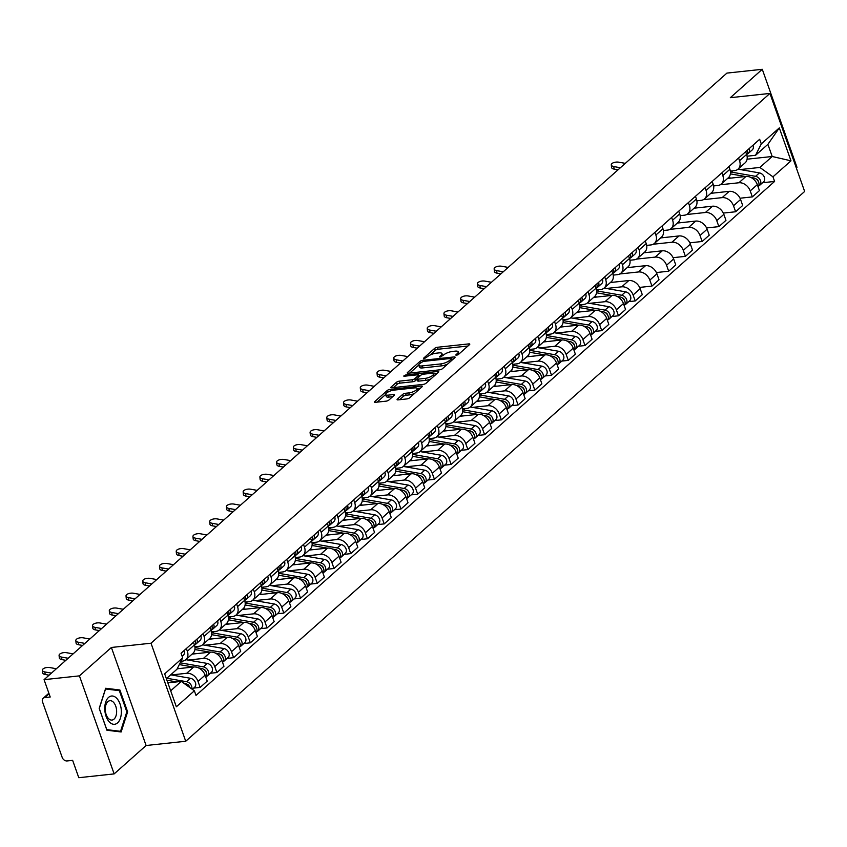 <?xml version="1.0" encoding="UTF-8"?>
<svg xmlns="http://www.w3.org/2000/svg" width="847" height="847" viewBox="0 0 847 847"><rect width="100%" height="100%" fill="white"/><g stroke="black" fill="none" stroke-linecap="round" stroke-linejoin="round"><path stroke-width="1.27" d="M456.364 355.359L458.322 354.575L469.503 344.634A2.149 0.667 -19.5 0 0 469.789 344.104A2.149 0.667 -19.5 0 0 468.815 343.893L437.423 347.27A2.149 0.667 -19.5 0 0 434.627 348.392L423.447 358.323L423.923 358.853L427.333 356.778A6.871 2.139 -19.5 0 1 436.279 353.188L438.894 352.903A6.871 2.139 -19.5 0 1 442.007 353.601A6.871 2.139 -19.5 0 1 441.107 355.295L439.657 356.576L440.144 357.106L443.553 355.031A6.871 2.139 -19.5 0 1 452.499 351.441L455.114 351.156A6.871 2.139 -19.5 0 1 458.227 351.854A6.871 2.139 -19.5 0 1 457.327 353.548L455.877 354.84L456.364 355.359M397.359 399.128A2.149 0.667 -19.5 0 0 397.074 399.657A2.149 0.667 -19.5 0 0 398.048 399.879L406.856 398.926A2.149 0.667 -19.5 0 0 409.652 397.804L422.071 386.772A2.149 0.667 -19.5 0 0 422.357 386.243A2.149 0.667 -19.5 0 0 421.383 386.02L389.991 389.398A2.149 0.667 -19.5 0 0 387.195 390.52L374.776 401.563A2.149 0.667 -19.5 0 0 374.49 402.092A2.149 0.667 -19.5 0 0 375.465 402.304L386.105 401.16A2.149 0.667 -19.5 0 0 388.9 400.038L394.215 395.316A2.149 0.667 -19.5 0 0 394.501 394.787A2.149 0.667 -19.5 0 0 393.527 394.564L388.254 395.136A5.749 1.789 -19.5 0 1 385.65 394.554A5.749 1.789 -19.5 0 1 388.127 391.97A5.749 1.789 -19.5 0 1 393.887 390.128L414.543 387.905A5.749 1.789 -19.5 0 1 417.148 388.498A5.749 1.789 -19.5 0 1 414.67 391.07A5.749 1.789 -19.5 0 1 408.91 392.913L405.469 393.283A2.149 0.667 -19.5 0 0 402.674 394.406L397.359 399.128L397.624 399.89M151.01 643.212L111.391 647.468L79.427 675.864L44.065 679.665L726.927 73.096L762.279 69.295L730.315 97.691L769.934 93.424L151.01 643.212L185.726 741.252L804.65 191.464L769.934 93.424M439.604 369.843A2.149 0.667 -19.5 0 0 442.399 368.72L454.818 357.688A2.149 0.667 -19.5 0 0 455.104 357.159A2.149 0.667 -19.5 0 0 454.13 356.936L422.738 360.314A2.149 0.667 -19.5 0 0 419.943 361.436L407.513 372.468A2.149 0.667 -19.5 0 0 407.238 372.998A2.149 0.667 -19.5 0 0 408.212 373.22L439.604 369.843M438.45 372.225L426.02 383.268A2.149 0.667 -19.5 0 1 423.225 384.39L391.833 387.767A2.149 0.667 -19.5 0 1 390.869 387.545A2.149 0.667 -19.5 0 1 391.145 387.015L396.46 382.293A2.149 0.667 -19.5 0 1 399.255 381.171L411.991 379.795A2.149 0.667 -19.5 0 0 414.786 378.673L418.312 375.539A2.149 0.667 -19.5 0 0 418.598 375.009A2.149 0.667 -19.5 0 0 417.624 374.798L404.368 376.216L403.691 376.068L405.84 374.914L437.761 371.484A2.149 0.667 -19.5 0 1 438.725 371.695A2.149 0.667 -19.5 0 1 438.45 372.225M79.427 675.864L114.144 773.904L78.782 777.705L72.641 760.352L67.135 760.945A4.373 3.303 -131.6 0 1 62.191 757.409L42.541 701.919A4.373 3.303 -131.6 0 1 43.186 698.256L48.872 693.217M796.318 167.939L796.995 167.335L762.279 69.295M114.144 773.904L146.108 745.508L185.726 741.252M44.065 679.665L50.217 697.017L44.711 697.61A4.373 3.303 -131.6 0 0 43.186 698.256M738.573 158.008L739.537 160.718A10.069 7.602 48.4 0 1 738.055 169.125L745.127 162.836A10.069 7.602 -131.6 0 0 746.62 154.429L745.656 151.719M720.162 184.784L738.859 182.772A10.069 7.602 48.4 0 1 750.23 190.914L757.313 184.625A10.069 7.602 -131.6 0 0 745.942 176.483L727.531 178.463M757.313 184.625L759.431 190.607L752.348 196.896L740.045 198.219M738.055 169.125A10.069 7.602 48.4 0 1 734.561 170.618L730.347 171.073M750.23 190.914L752.348 196.896M721.845 172.873L722.809 175.583A10.069 7.602 48.4 0 1 721.316 183.99L728.399 177.701A10.069 7.602 -131.6 0 0 729.881 169.294L728.928 166.584M723.306 213.084L735.62 211.761L742.692 205.472L740.574 199.49A10.069 7.602 -131.6 0 0 729.214 191.348L710.802 193.328M721.316 183.99A10.069 7.602 48.4 0 1 717.822 185.482L713.619 185.938M703.433 199.648L722.131 197.637A10.069 7.602 48.4 0 1 733.502 205.779L735.62 211.761M705.106 187.738L706.07 190.448A10.069 7.602 48.4 0 1 704.588 198.854L711.66 192.565A10.069 7.602 -131.6 0 0 713.153 184.159L712.189 181.449M706.578 227.949L718.881 226.625L725.964 220.336L723.846 214.355A10.069 7.602 -131.6 0 0 712.475 206.213L694.064 208.193M704.588 198.854A10.069 7.602 48.4 0 1 701.094 200.347L696.88 200.803M686.695 214.513L705.392 212.502A10.069 7.602 48.4 0 1 716.763 220.644L718.881 226.625M688.378 202.602L689.342 205.313A10.069 7.602 48.4 0 1 687.849 213.719L694.932 207.43A10.069 7.602 -131.6 0 0 696.414 199.024L695.461 196.313M689.839 242.814L702.152 241.49L709.225 235.201L707.107 229.219A10.069 7.602 -131.6 0 0 695.747 221.078L677.335 223.057M687.849 213.719A10.069 7.602 48.4 0 1 684.355 215.212L680.152 215.667M669.966 229.378L688.664 227.367A10.069 7.602 48.4 0 1 700.035 235.508L702.152 241.49M671.639 217.467L672.603 220.178A10.069 7.602 48.4 0 1 671.12 228.584L678.193 222.295A10.069 7.602 -131.6 0 0 679.686 213.889L678.722 211.178M673.111 257.679L685.414 256.355L692.497 250.066L690.379 244.084A10.069 7.602 -131.6 0 0 679.008 235.942L660.596 237.922M671.12 228.584A10.069 7.602 48.4 0 1 667.627 230.077L663.413 230.522M653.228 244.243L671.925 242.231A10.069 7.602 48.4 0 1 683.296 250.373L685.414 256.355M654.911 232.332L655.874 235.043A10.069 7.602 48.4 0 1 654.382 243.449L661.465 237.16A10.069 7.602 -131.6 0 0 662.947 228.754L661.994 226.043M656.372 272.543L668.685 271.22L675.758 264.931L673.64 258.949A10.069 7.602 -131.6 0 0 662.28 250.807L643.868 252.787M654.382 243.449A10.069 7.602 48.4 0 1 650.888 244.942L646.684 245.386M636.499 259.108L655.197 257.096A10.069 7.602 48.4 0 1 666.568 265.238L668.685 271.22M638.172 247.197L639.136 249.907A10.069 7.602 48.4 0 1 637.653 258.303L644.726 252.025A10.069 7.602 -131.6 0 0 646.219 243.618L645.255 240.908M639.644 287.408L651.946 286.085L659.03 279.796L656.912 273.814A10.069 7.602 -131.6 0 0 645.541 265.672L627.129 267.652M637.653 258.303A10.069 7.602 48.4 0 1 634.159 259.807L629.946 260.251M619.76 273.973L638.458 271.961A10.069 7.602 48.4 0 1 649.829 280.103L651.946 286.085M621.444 262.062L622.407 264.772A10.069 7.602 48.4 0 1 620.915 273.168L627.998 266.879A10.069 7.602 -131.6 0 0 629.48 258.483L628.527 255.773M628.718 301.638L635.218 300.939L642.291 294.661L640.173 288.679A10.069 7.602 -131.6 0 0 628.813 280.537L610.401 282.517M620.915 273.168A10.069 7.602 48.4 0 1 617.421 274.661L613.217 275.116M606.399 288.467L621.73 286.826A10.069 7.602 48.4 0 1 633.101 294.968L635.218 300.939M604.705 276.927L605.669 279.626A10.069 7.602 48.4 0 1 604.186 288.033L611.259 281.744A10.069 7.602 -131.6 0 0 612.752 273.348L611.788 270.638M611.989 316.503L618.479 315.804L625.562 309.515L623.445 303.544A10.069 7.602 -131.6 0 0 612.074 295.402L593.662 297.382M604.186 288.033A10.069 7.602 48.4 0 1 600.692 289.526L596.479 289.981M589.671 303.332L604.991 301.691A10.069 7.602 48.4 0 1 616.362 309.833L618.479 315.804M587.977 291.781L588.94 294.491A10.069 7.602 48.4 0 1 587.447 302.898L594.53 296.609A10.069 7.602 -131.6 0 0 596.013 288.202L595.06 285.503M595.25 331.368L601.751 330.669L608.824 324.38L606.706 318.408A10.069 7.602 -131.6 0 0 595.346 310.267L576.934 312.247M587.447 302.898A10.069 7.602 48.4 0 1 583.954 304.391L579.75 304.846M572.932 318.197L588.263 316.556A10.069 7.602 48.4 0 1 599.634 324.687L601.751 330.669M571.238 306.646L572.201 309.356A10.069 7.602 48.4 0 1 570.719 317.763L577.792 311.474A10.069 7.602 -131.6 0 0 579.284 303.067L578.321 300.357M578.522 346.232L585.012 345.534L592.095 339.245L589.978 333.263A10.069 7.602 -131.6 0 0 578.607 325.132L560.195 327.111M570.719 317.763A10.069 7.602 48.4 0 1 567.225 319.255L563.011 319.711M556.204 333.062L571.534 331.421A10.069 7.602 48.4 0 1 582.895 339.552L585.012 345.534M554.51 321.511L555.473 324.221A10.069 7.602 48.4 0 1 553.98 332.627L561.063 326.339A10.069 7.602 -131.6 0 0 562.546 317.932L561.593 315.222M561.783 361.097L568.284 360.399L575.357 354.11L573.239 348.128A10.069 7.602 -131.6 0 0 561.879 339.986L543.467 341.966M553.98 332.627A10.069 7.602 48.4 0 1 550.486 334.12L546.283 334.576M539.465 347.926L554.796 346.275A10.069 7.602 48.4 0 1 566.167 354.417L568.284 360.399M537.771 336.375L538.734 339.086A10.069 7.602 48.4 0 1 537.252 347.492L544.325 341.203A10.069 7.602 -131.6 0 0 545.817 332.797L544.854 330.086M545.055 375.962L551.545 375.263L558.628 368.974L556.511 362.992A10.069 7.602 -131.6 0 0 545.14 354.851L526.728 356.831M537.252 347.492A10.069 7.602 48.4 0 1 533.758 348.985L529.544 349.44M522.737 362.791L538.067 361.14A10.069 7.602 48.4 0 1 549.428 369.281L551.545 375.263M521.043 351.24L522.006 353.951A10.069 7.602 48.4 0 1 520.513 362.357L527.596 356.068A10.069 7.602 -131.6 0 0 529.079 347.662L528.126 344.951M528.316 390.827L534.817 390.128L541.889 383.839L539.772 377.857A10.069 7.602 -131.6 0 0 528.412 369.716L510 371.695M520.513 362.357A10.069 7.602 48.4 0 1 517.019 363.85L512.816 364.305M505.998 377.656L521.328 376.004A10.069 7.602 48.4 0 1 532.699 384.146L534.817 390.128M504.314 366.105L505.267 368.816A10.069 7.602 48.4 0 1 503.785 377.222L510.857 370.933A10.069 7.602 -131.6 0 0 512.35 362.527L511.387 359.816M511.588 405.692L518.078 404.993L525.161 398.704L523.044 392.722A10.069 7.602 -131.6 0 0 511.673 384.58L493.261 386.56M503.785 377.222A10.069 7.602 48.4 0 1 500.291 378.715L496.077 379.17M489.27 392.521L504.6 390.869A10.069 7.602 48.4 0 1 515.961 399.011L518.078 404.993M487.576 380.97L488.539 383.68A10.069 7.602 48.4 0 1 487.046 392.087L494.129 385.798A10.069 7.602 -131.6 0 0 495.611 377.391L494.659 374.681M494.849 420.557L501.35 419.858L508.422 413.569L506.305 407.587A10.069 7.602 -131.6 0 0 494.944 399.445L476.533 401.425M479.455 394.935A13.129 9.91 48.4 0 1 480.228 395.041L504.568 399.297A5.474 4.129 48.4 0 1 509.291 403.13A5.474 4.129 48.4 0 1 508.708 408.243L512.573 404.813A5.474 4.129 48.4 0 0 513.155 399.699A5.474 4.129 48.4 0 0 508.433 395.867L487.004 392.129A10.069 7.602 48.4 0 1 483.552 393.58L479.349 394.035M472.531 407.386L487.861 405.734A10.069 7.602 48.4 0 1 499.232 413.876L501.35 419.858M470.847 395.835L471.8 398.545A10.069 7.602 48.4 0 1 470.318 406.952L477.39 400.663A10.069 7.602 -131.6 0 0 478.883 392.256L477.92 389.546M478.121 435.422L484.611 434.723L491.694 428.434L489.577 422.452A10.069 7.602 -131.6 0 0 478.206 414.31L459.794 416.29M470.318 406.952A10.069 7.602 48.4 0 1 466.824 408.445L462.61 408.9M455.802 422.251L471.133 420.599A10.069 7.602 48.4 0 1 482.494 428.741L484.611 434.723M454.108 410.7L455.072 413.41A10.069 7.602 48.4 0 1 453.579 421.817L460.662 415.528A10.069 7.602 -131.6 0 0 462.144 407.121L461.192 404.411M461.382 450.286L467.883 449.588L474.955 443.299L472.838 437.317A10.069 7.602 -131.6 0 0 461.477 429.175L443.066 431.155M453.579 421.817A10.069 7.602 48.4 0 1 450.085 423.309L445.882 423.765M439.064 437.116L454.394 435.464A10.069 7.602 48.4 0 1 465.765 443.606L467.883 449.588M437.38 425.565L438.333 428.275A10.069 7.602 48.4 0 1 436.851 436.681L443.923 430.392A10.069 7.602 -131.6 0 0 445.416 421.986L444.453 419.276M444.654 465.151L451.144 464.452L458.227 458.163L456.11 452.182A10.069 7.602 -131.6 0 0 444.739 444.04L426.327 446.02M436.851 436.681A10.069 7.602 48.4 0 1 433.357 438.174L429.143 438.619M422.335 451.98L437.666 450.329A10.069 7.602 48.4 0 1 449.026 458.471L451.144 464.452M420.641 440.429L421.605 443.14A10.069 7.602 48.4 0 1 420.112 451.546L427.195 445.257A10.069 7.602 -131.6 0 0 428.677 436.851L427.724 434.14M427.915 480.016L434.416 479.317L441.488 473.028L439.371 467.046A10.069 7.602 -131.6 0 0 428.01 458.905L409.599 460.884M420.112 451.546A10.069 7.602 48.4 0 1 416.618 453.039L412.415 453.484M405.597 466.845L420.927 465.194A10.069 7.602 48.4 0 1 432.298 473.335L434.416 479.317M403.913 455.294L404.866 458.005A10.069 7.602 48.4 0 1 403.384 466.411L410.456 460.122A10.069 7.602 -131.6 0 0 411.949 451.716L410.986 449.005M411.187 494.881L417.677 494.182L424.76 487.893L422.642 481.911A10.069 7.602 -131.6 0 0 411.271 473.769L392.86 475.749M403.384 466.411A10.069 7.602 48.4 0 1 399.89 467.904L395.676 468.349M388.868 481.71L404.199 480.058A10.069 7.602 48.4 0 1 415.559 488.2L417.677 494.182M387.174 470.159L388.138 472.87A10.069 7.602 48.4 0 1 386.645 481.265L393.728 474.976A10.069 7.602 -131.6 0 0 395.21 466.581L394.257 463.87M394.448 509.746L400.949 509.047L408.021 502.758L405.904 496.776A10.069 7.602 -131.6 0 0 394.543 488.634L376.132 490.614M386.645 481.265A10.069 7.602 48.4 0 1 383.151 482.769L378.948 483.214M372.129 496.564L387.46 494.923A10.069 7.602 48.4 0 1 398.831 503.065L400.949 509.047M370.446 485.024L371.399 487.734A10.069 7.602 48.4 0 1 369.917 496.13L376.989 489.841A10.069 7.602 -131.6 0 0 378.482 481.445L377.518 478.735M377.72 524.6L384.21 523.901L391.293 517.623L389.175 511.641A10.069 7.602 -131.6 0 0 377.804 503.499L359.393 505.479M369.917 496.13A10.069 7.602 48.4 0 1 366.423 497.623L362.209 498.078M355.401 511.429L370.732 509.788A10.069 7.602 48.4 0 1 382.092 517.93L384.21 523.901M353.707 499.889L354.671 502.589A10.069 7.602 48.4 0 1 353.178 510.995L360.261 504.706A10.069 7.602 -131.6 0 0 361.743 496.3L360.79 493.6M360.981 539.465L367.482 538.766L374.554 532.477L372.436 526.506A10.069 7.602 -131.6 0 0 361.076 518.364L342.664 520.344M353.178 510.995A10.069 7.602 48.4 0 1 349.684 512.488L345.481 512.943M338.662 526.294L353.993 524.653A10.069 7.602 48.4 0 1 365.364 532.795L367.482 538.766M336.979 514.743L337.932 517.453A10.069 7.602 48.4 0 1 336.45 525.86L343.522 519.571A10.069 7.602 -131.6 0 0 345.015 511.165L344.051 508.465M344.253 554.33L350.743 553.631L357.826 547.342L355.708 541.371A10.069 7.602 -131.6 0 0 344.337 533.229L325.926 535.209M336.45 525.86A10.069 7.602 48.4 0 1 332.956 527.353L328.742 527.808M321.934 541.159L337.265 539.518A10.069 7.602 48.4 0 1 348.625 547.649L350.743 553.631M320.24 529.608L321.204 532.318A10.069 7.602 48.4 0 1 319.711 540.725L326.794 534.436A10.069 7.602 -131.6 0 0 328.276 526.029L327.323 523.319M327.514 569.195L334.014 568.496L341.087 562.207L338.969 556.225A10.069 7.602 -131.6 0 0 327.609 548.094L309.197 550.074M319.711 540.725A10.069 7.602 48.4 0 1 316.217 542.218L312.014 542.673M305.195 556.024L320.526 554.372A10.069 7.602 48.4 0 1 331.897 562.514L334.014 568.496M303.512 544.473L304.465 547.183A10.069 7.602 48.4 0 1 302.982 555.59L310.055 549.301A10.069 7.602 -131.6 0 0 311.548 540.894L310.584 538.184M310.785 584.059L317.276 583.361L324.359 577.072L322.241 571.09A10.069 7.602 -131.6 0 0 310.87 562.948L292.459 564.928M302.982 555.59A10.069 7.602 48.4 0 1 299.489 557.082L295.275 557.538M288.467 570.889L303.798 569.237A10.069 7.602 48.4 0 1 315.158 577.379L317.276 583.361M286.773 559.338L287.736 562.048A10.069 7.602 48.4 0 1 286.244 570.454L293.327 564.166A10.069 7.602 -131.6 0 0 294.809 555.759L293.856 553.049M294.047 598.924L300.547 598.226L307.62 591.937L305.502 585.955A10.069 7.602 -131.6 0 0 294.142 577.813L275.73 579.793M286.244 570.454A10.069 7.602 48.4 0 1 282.75 571.947L278.547 572.403M271.728 585.753L287.059 584.102A10.069 7.602 48.4 0 1 298.43 592.244L300.547 598.226M270.045 574.202L270.998 576.913A10.069 7.602 48.4 0 1 269.515 585.319L276.588 579.03A10.069 7.602 -131.6 0 0 278.081 570.624L277.117 567.913M277.318 613.789L283.809 613.09L290.892 606.801L288.774 600.819A10.069 7.602 -131.6 0 0 277.403 592.678L258.991 594.658M269.515 585.319A10.069 7.602 48.4 0 1 266.022 586.812L261.808 587.267M255 600.618L270.331 598.967A10.069 7.602 48.4 0 1 281.691 607.108L283.809 613.09M253.306 589.067L254.269 591.778A10.069 7.602 48.4 0 1 252.777 600.184L259.86 593.895A10.069 7.602 -131.6 0 0 261.342 585.489L260.389 582.778M260.58 628.654L267.08 627.955L274.153 621.666L272.035 615.684A10.069 7.602 -131.6 0 0 260.675 607.543L242.263 609.522M252.777 600.184A10.069 7.602 48.4 0 1 249.293 601.677L245.079 602.132M238.261 615.483L253.592 613.831A10.069 7.602 48.4 0 1 264.963 621.973L267.08 627.955M236.578 603.932L237.531 606.643A10.069 7.602 48.4 0 1 236.048 615.049L243.121 608.76A10.069 7.602 -131.6 0 0 244.614 600.354L243.65 597.643M243.851 643.519L250.341 642.82L257.424 636.531L255.307 630.549A10.069 7.602 -131.6 0 0 243.936 622.407L225.524 624.387M236.048 615.049A10.069 7.602 48.4 0 1 232.554 616.542L228.341 616.997M221.533 630.348L236.864 628.696A10.069 7.602 48.4 0 1 248.224 636.838L250.341 642.82M219.839 618.797L220.802 621.507A10.069 7.602 48.4 0 1 219.309 629.914L226.393 623.625A10.069 7.602 -131.6 0 0 227.875 615.218L226.922 612.508M227.112 658.384L233.613 657.685L240.686 651.396L238.568 645.414A10.069 7.602 -131.6 0 0 227.208 637.272L208.796 639.252M219.309 629.914A10.069 7.602 48.4 0 1 215.826 631.407L211.612 631.862M204.794 645.213L220.125 643.561A10.069 7.602 48.4 0 1 231.496 651.703L233.613 657.685M203.111 633.662L204.063 636.372A10.069 7.602 48.4 0 1 202.581 644.779L209.654 638.49A10.069 7.602 -131.6 0 0 211.147 630.083L210.183 627.373M210.384 673.249L216.874 672.55L223.957 666.261L221.84 660.279A10.069 7.602 -131.6 0 0 210.469 652.137L192.057 654.117M202.581 644.779A10.069 7.602 48.4 0 1 199.087 646.272L194.874 646.727M188.066 660.078L203.396 658.426A10.069 7.602 48.4 0 1 214.757 666.568L216.874 672.55M186.372 648.527L187.335 651.237A10.069 7.602 48.4 0 1 185.842 659.644L192.925 653.355A10.069 7.602 -131.6 0 0 194.408 644.948L193.455 642.238M193.645 688.113L200.146 687.415L207.219 681.126L205.101 675.144A10.069 7.602 -131.6 0 0 193.741 667.002L177.203 668.781M185.842 659.644A10.069 7.602 48.4 0 1 182.359 661.136L180.972 661.285M171.327 674.943L186.658 673.291A10.069 7.602 48.4 0 1 198.029 681.433L200.146 687.415M740.267 169.559L759.865 167.452L772.199 156.494L767.89 144.339L755.556 155.297L747.086 156.208M747.096 159.194L772.199 156.494L790.982 160.824L772.962 176.832L759.865 167.452M755.556 155.297L761.294 143.895L779.314 127.886L790.982 160.824M170.681 690.813L181.269 681.412L194.365 690.792L195.996 695.398L774.592 181.438L772.962 176.832M194.365 690.792L176.345 706.79L164.678 673.852L182.698 657.844L176.959 669.246L166.383 678.648M761.294 143.895L759.664 139.279L181.067 653.238L182.698 657.844M111.391 647.468L146.108 745.508M106.923 730.23L121.142 731.967L127.632 711.84L119.893 689.998L105.674 688.262L99.194 708.388L106.923 730.23M181.269 681.412L167.865 682.851M762.586 182.73L774.592 181.438M779.314 127.886L767.89 144.339M116.695 690.337L119.893 689.998M126.796 711.935L127.632 711.84M458.958 354.004A6.871 2.139 -19.5 0 0 458.926 353.813L458.227 351.854M442.737 355.751A6.871 2.139 -19.5 0 0 442.706 355.56L442.007 353.601M467.957 346.021L438.121 349.229A2.149 0.667 -19.5 0 0 435.326 350.351L429.99 355.084M418.757 365.057L409.768 373.051M453.261 359.064L451.642 359.244M451.218 358.98L450.742 358.45L423.182 361.415L419.699 363.554A6.871 2.139 -19.5 0 0 418.799 365.248A6.871 2.139 -19.5 0 0 421.912 365.946L440.747 363.924A6.871 2.139 -19.5 0 0 449.693 360.335L451.218 358.98L451.737 360.43M418.799 365.248L419.498 367.217A6.871 2.139 -19.5 0 0 422.6 367.916L421.912 365.946M447.735 363.977A6.871 2.139 -19.5 0 1 441.435 365.883L422.6 367.916M393.389 387.598L397.158 384.252L396.46 382.293M417.052 379.244L415.485 380.642A2.149 0.667 -19.5 0 1 412.68 381.764L399.953 383.13A2.149 0.667 -19.5 0 0 397.158 384.252M418.789 375.56L420.673 375.348M433.442 373.982L436.893 373.612M425.205 378.376A5.749 1.789 -19.5 0 0 430.954 376.534A5.749 1.789 -19.5 0 0 433.431 373.961A5.749 1.789 -19.5 0 0 430.837 373.379L423.553 374.162A2.149 0.667 -19.5 0 0 420.758 375.285L417.232 378.418A2.149 0.667 -19.5 0 0 416.946 378.948A2.149 0.667 -19.5 0 0 417.92 379.16L425.205 378.376L425.893 380.335A5.749 1.789 -19.5 0 0 431.049 378.8M434.151 376.036A5.749 1.789 -19.5 0 0 434.13 375.92L433.431 373.961M416.946 378.948L417.645 380.906A2.149 0.667 -19.5 0 0 418.609 381.118L417.92 379.16M425.893 380.335L418.609 381.118M414.596 393.41A5.749 1.789 -19.5 0 1 409.609 394.871L406.168 395.242A2.149 0.667 -19.5 0 0 403.373 396.364L399.604 399.71M417.857 390.52A5.749 1.789 -19.5 0 0 417.846 390.456L417.148 388.498L420.525 388.148M385.65 394.554L386.348 396.512A5.749 1.789 -19.5 0 0 388.942 397.095L388.254 395.136M392.659 396.692L388.942 397.095M385.629 394.49L377.021 402.134M730.389 173.879L745.561 176.525M750.918 177.468L753.745 177.955A5.474 4.129 48.4 0 1 758.404 181.65A5.474 4.129 48.4 0 1 758.054 186.742M728.462 177.648L731.025 178.092M756.011 178.897A2.626 1.98 48.4 0 1 758.351 181.533M730.463 171.973A13.129 9.91 48.4 0 1 731.236 172.079L755.566 176.335A5.474 4.129 48.4 0 1 760.288 180.167A5.474 4.129 48.4 0 1 759.706 185.281A5.474 4.129 48.4 0 1 758.637 185.917M738.002 169.167L759.431 172.904A5.474 4.129 48.4 0 1 764.153 176.737A5.474 4.129 48.4 0 1 763.571 181.851L759.706 185.281M625.308 163.365L618.765 162.19A5.029 2.287 -5.7 0 0 613.673 162.635A5.029 2.287 -5.7 0 0 611.29 164.879A5.029 2.287 -5.7 0 0 613.831 166.573L614.086 169.093A5.029 2.287 174.3 0 1 611.545 167.41L611.29 164.879M747.308 153.974L747.605 153.836A5.474 4.129 -131.6 0 0 748.388 153.328A5.474 4.129 -131.6 0 0 749.15 148.617M748.388 153.328L752.252 149.898A5.474 4.129 -131.6 0 0 753.015 145.186M746.736 154.779A5.474 4.129 -131.6 0 0 747.329 150.237M620.375 167.748L613.831 166.573M618.045 169.802L614.086 169.093M116.833 698.415A14.23 8.216 83.9 0 0 105.663 702.216A14.23 8.216 83.9 0 0 109.274 721.888A14.23 8.216 83.9 0 0 120.443 718.097A14.23 8.216 83.9 0 0 116.833 698.415M113.54 702.343A9.741 5.622 83.9 0 0 109.909 700.702A9.741 5.622 83.9 0 0 105.324 707.827A9.741 5.622 83.9 0 0 108.363 718.415A9.741 5.622 83.9 0 0 111.995 720.066A9.741 5.622 83.9 0 0 116.579 712.93A9.741 5.622 83.9 0 0 113.54 702.343M120.549 731.321L106.775 729.648L99.279 708.473L105.557 688.982L119.332 690.665L126.828 711.829L120.549 731.321L118.072 731.586M596.521 292.787L611.693 295.444M617.05 296.376L619.877 296.873A5.474 4.129 48.4 0 1 624.535 300.558A5.474 4.129 48.4 0 1 624.186 305.651M594.594 296.556L597.156 297.001M622.143 297.816A2.626 1.98 48.4 0 1 624.483 300.441M596.595 290.892A13.129 9.91 48.4 0 1 597.368 290.997L621.709 295.254A5.474 4.129 48.4 0 1 626.42 299.076A5.474 4.129 48.4 0 1 625.838 304.2A5.474 4.129 48.4 0 1 624.768 304.825M604.133 288.075L625.562 291.823A5.474 4.129 48.4 0 1 630.284 295.645A5.474 4.129 48.4 0 1 629.702 300.77L625.838 304.2M579.793 307.652L594.954 310.309M600.311 311.241L603.149 311.738A5.474 4.129 48.4 0 1 607.807 315.423A5.474 4.129 48.4 0 1 607.458 320.515M577.855 311.421L580.417 311.865M605.414 312.681A2.626 1.98 48.4 0 1 607.744 315.306M579.856 305.756A13.129 9.91 48.4 0 1 580.629 305.862L604.97 310.118A5.474 4.129 48.4 0 1 609.692 313.941A5.474 4.129 48.4 0 1 609.109 319.065A5.474 4.129 48.4 0 1 608.04 319.69M587.405 302.94L608.834 306.688A5.474 4.129 48.4 0 1 613.556 310.51A5.474 4.129 48.4 0 1 612.974 315.635L609.109 319.065M563.054 322.516L578.226 325.163M583.583 326.106L586.41 326.603A5.474 4.129 48.4 0 1 591.068 330.288A5.474 4.129 48.4 0 1 590.719 335.38M561.127 326.286L563.689 326.73M588.676 327.545A2.626 1.98 48.4 0 1 591.015 330.171M563.128 320.621A13.129 9.91 48.4 0 1 563.901 320.727L588.242 324.983A5.474 4.129 48.4 0 1 592.964 328.805A5.474 4.129 48.4 0 1 592.371 333.93A5.474 4.129 48.4 0 1 591.301 334.554M570.666 317.805L592.095 321.553A5.474 4.129 48.4 0 1 596.817 325.375A5.474 4.129 48.4 0 1 596.235 330.499L592.371 333.93M546.326 337.381L561.487 340.028M566.844 340.97L569.682 341.468A5.474 4.129 48.4 0 1 574.34 345.153A5.474 4.129 48.4 0 1 573.991 350.245M544.388 341.15L546.95 341.595M571.947 342.41A2.626 1.98 48.4 0 1 574.277 345.036M546.389 335.476A13.129 9.91 48.4 0 1 547.162 335.592L571.503 339.848A5.474 4.129 48.4 0 1 576.225 343.67A5.474 4.129 48.4 0 1 575.642 348.795A5.474 4.129 48.4 0 1 574.573 349.419M553.938 332.67L575.367 336.418A5.474 4.129 48.4 0 1 580.089 340.24A5.474 4.129 48.4 0 1 579.507 345.364L575.642 348.795M529.587 352.246L544.759 354.893M550.116 355.835L552.943 356.333A5.474 4.129 48.4 0 1 557.601 360.017A5.474 4.129 48.4 0 1 557.252 365.11M527.66 356.015L530.222 356.46M555.209 357.275A2.626 1.98 48.4 0 1 557.548 359.901M529.661 350.34A13.129 9.91 48.4 0 1 530.434 350.457L554.774 354.713A5.474 4.129 48.4 0 1 559.496 358.535A5.474 4.129 48.4 0 1 558.904 363.659A5.474 4.129 48.4 0 1 557.834 364.284M537.199 347.535L558.628 351.283A5.474 4.129 48.4 0 1 563.35 355.105A5.474 4.129 48.4 0 1 562.768 360.229L558.904 363.659M512.859 367.111L528.02 369.758M533.377 370.7L536.215 371.198A5.474 4.129 48.4 0 1 540.873 374.882A5.474 4.129 48.4 0 1 540.524 379.975M510.921 370.88L513.483 371.325M538.48 372.14A2.626 1.98 48.4 0 1 540.81 374.766M512.922 365.205A13.129 9.91 48.4 0 1 513.695 365.322L538.036 369.578A5.474 4.129 48.4 0 1 542.758 373.4A5.474 4.129 48.4 0 1 542.175 378.514A5.474 4.129 48.4 0 1 541.106 379.149M520.471 362.4L541.9 366.148A5.474 4.129 48.4 0 1 546.622 369.97A5.474 4.129 48.4 0 1 546.04 375.083L542.175 378.514M496.12 381.976L511.292 384.623M516.649 385.565L519.476 386.052A5.474 4.129 48.4 0 1 524.134 389.747A5.474 4.129 48.4 0 1 523.785 394.84M494.193 385.745L496.755 386.19M521.741 386.994A2.626 1.98 48.4 0 1 524.081 389.631M496.194 380.07A13.129 9.91 48.4 0 1 496.967 380.187L521.307 384.432A5.474 4.129 48.4 0 1 526.029 388.265A5.474 4.129 48.4 0 1 525.436 393.379A5.474 4.129 48.4 0 1 524.367 394.014M503.732 377.264L525.161 381.002A5.474 4.129 48.4 0 1 529.883 384.834A5.474 4.129 48.4 0 1 529.301 389.948L525.436 393.379M479.391 396.841L494.553 399.488M499.91 400.43L502.747 400.917A5.474 4.129 48.4 0 1 507.406 404.612A5.474 4.129 48.4 0 1 507.057 409.704M477.454 400.599L480.016 401.055M505.013 401.859A2.626 1.98 48.4 0 1 507.342 404.495M508.708 408.243A5.474 4.129 48.4 0 1 507.639 408.879M462.653 411.706L477.824 414.352M483.182 415.295L486.009 415.782A5.474 4.129 48.4 0 1 490.667 419.466A5.474 4.129 48.4 0 1 490.318 424.569M460.726 415.464L463.288 415.919M488.274 416.724A2.626 1.98 48.4 0 1 490.614 419.36M462.727 409.8A13.129 9.91 48.4 0 1 463.5 409.906L487.84 414.162A5.474 4.129 48.4 0 1 492.562 417.995A5.474 4.129 48.4 0 1 491.98 423.108A5.474 4.129 48.4 0 1 490.9 423.744M470.276 406.983L491.694 410.731A5.474 4.129 48.4 0 1 496.416 414.564A5.474 4.129 48.4 0 1 495.834 419.678L491.98 423.108M445.924 426.57L461.086 429.217M466.443 430.149L469.28 430.647A5.474 4.129 48.4 0 1 473.939 434.331A5.474 4.129 48.4 0 1 473.589 439.434M443.987 430.329L446.549 430.784M471.546 431.589A2.626 1.98 48.4 0 1 473.875 434.225M445.988 424.665A13.129 9.91 48.4 0 1 446.761 424.771L471.101 429.027A5.474 4.129 48.4 0 1 475.823 432.849A5.474 4.129 48.4 0 1 475.241 437.973A5.474 4.129 48.4 0 1 474.172 438.598M453.537 421.848L474.966 425.596A5.474 4.129 48.4 0 1 479.688 429.418A5.474 4.129 48.4 0 1 479.106 434.543L475.241 437.973M429.185 441.425L444.357 444.082M449.715 445.014L452.542 445.511A5.474 4.129 48.4 0 1 457.2 449.196A5.474 4.129 48.4 0 1 456.861 454.299M427.259 445.194L429.821 445.649M454.807 446.454A2.626 1.98 48.4 0 1 457.147 449.09M429.26 439.529A13.129 9.91 48.4 0 1 430.032 439.635L454.373 443.892A5.474 4.129 48.4 0 1 459.095 447.714A5.474 4.129 48.4 0 1 458.513 452.838A5.474 4.129 48.4 0 1 457.433 453.463M436.808 436.713L458.227 440.461A5.474 4.129 48.4 0 1 462.949 444.283A5.474 4.129 48.4 0 1 462.367 449.408L458.513 452.838M412.457 456.289L427.619 458.947M432.976 459.879L435.813 460.376A5.474 4.129 48.4 0 1 440.472 464.061A5.474 4.129 48.4 0 1 440.122 469.153M410.52 460.059L413.082 460.514M438.079 461.319A2.626 1.98 48.4 0 1 440.408 463.944M412.521 454.394A13.129 9.91 48.4 0 1 413.294 454.5L437.634 458.756A5.474 4.129 48.4 0 1 442.356 462.578A5.474 4.129 48.4 0 1 441.774 467.703A5.474 4.129 48.4 0 1 440.705 468.327M420.07 451.578L441.499 455.326A5.474 4.129 48.4 0 1 446.221 459.148A5.474 4.129 48.4 0 1 445.638 464.272L441.774 467.703M395.718 471.154L410.89 473.812M416.248 474.744L419.074 475.241A5.474 4.129 48.4 0 1 423.733 478.926A5.474 4.129 48.4 0 1 423.394 484.018M393.791 474.923L396.354 475.368M421.34 476.183A2.626 1.98 48.4 0 1 423.68 478.809M395.793 469.259A13.129 9.91 48.4 0 1 396.565 469.365L420.906 473.621A5.474 4.129 48.4 0 1 425.628 477.443A5.474 4.129 48.4 0 1 425.046 482.568A5.474 4.129 48.4 0 1 423.966 483.192M403.341 466.443L424.76 470.191A5.474 4.129 48.4 0 1 429.482 474.013A5.474 4.129 48.4 0 1 428.9 479.137L425.046 482.568M378.99 486.019L394.151 488.677M399.509 489.608L402.346 490.106A5.474 4.129 48.4 0 1 407.005 493.79A5.474 4.129 48.4 0 1 406.655 498.883M377.053 489.788L379.615 490.233M404.612 491.048A2.626 1.98 48.4 0 1 406.941 493.674M379.054 484.124A13.129 9.91 48.4 0 1 379.827 484.23L404.167 488.486A5.474 4.129 48.4 0 1 408.889 492.308A5.474 4.129 48.4 0 1 408.307 497.433A5.474 4.129 48.4 0 1 407.238 498.057M386.603 481.308L408.032 485.056A5.474 4.129 48.4 0 1 412.754 488.878A5.474 4.129 48.4 0 1 412.171 494.002L408.307 497.433M508.168 267.408L501.625 266.244A5.029 2.287 -5.7 0 0 496.543 266.689A5.029 2.287 -5.7 0 0 494.15 268.933A5.029 2.287 -5.7 0 0 496.691 270.627L496.945 273.147A5.029 2.287 174.3 0 1 494.404 271.453L494.15 268.933M630.179 258.017L630.464 257.89A5.474 4.129 -131.6 0 0 631.259 257.372A5.474 4.129 -131.6 0 0 632.021 252.671M631.259 257.372L635.123 253.941A5.474 4.129 -131.6 0 0 635.875 249.24M629.596 258.833A5.474 4.129 -131.6 0 0 630.189 254.291M503.234 271.792L496.691 270.627M500.916 273.856L496.945 273.147M491.44 282.273L484.897 281.109A5.029 2.287 -5.7 0 0 479.804 281.553A5.029 2.287 -5.7 0 0 477.422 283.798A5.029 2.287 -5.7 0 0 479.963 285.492L480.217 288.012A5.029 2.287 174.3 0 1 477.676 286.318L477.422 283.798M613.44 272.882L613.736 272.745A5.474 4.129 -131.6 0 0 614.52 272.236A5.474 4.129 -131.6 0 0 615.282 267.536M614.52 272.236L618.384 268.806A5.474 4.129 -131.6 0 0 619.146 264.105M612.868 273.697A5.474 4.129 -131.6 0 0 613.461 269.155M486.506 286.657L479.963 285.492M484.177 288.721L480.217 288.012M474.701 297.138L468.158 295.963A5.029 2.287 -5.7 0 0 463.076 296.418A5.029 2.287 -5.7 0 0 460.683 298.663A5.029 2.287 -5.7 0 0 463.224 300.346L463.478 302.877A5.029 2.287 174.3 0 1 460.937 301.183L460.683 298.663M596.712 287.747L596.997 287.609A5.474 4.129 -131.6 0 0 597.791 287.101A5.474 4.129 -131.6 0 0 598.554 282.39M597.791 287.101L601.656 283.671A5.474 4.129 -131.6 0 0 602.408 278.97M596.129 288.562A5.474 4.129 -131.6 0 0 596.722 284.01M469.767 301.521L463.224 300.346M467.449 303.586L463.478 302.877M457.973 312.003L451.43 310.828A5.029 2.287 -5.7 0 0 446.337 311.283A5.029 2.287 -5.7 0 0 443.955 313.528A5.029 2.287 -5.7 0 0 446.496 315.211L446.75 317.741A5.029 2.287 174.3 0 1 444.209 316.047L443.955 313.528M579.973 302.612L580.269 302.474A5.474 4.129 -131.6 0 0 581.053 301.966A5.474 4.129 -131.6 0 0 581.815 297.255M581.053 301.966L584.917 298.536A5.474 4.129 -131.6 0 0 585.679 293.824M579.401 303.427A5.474 4.129 -131.6 0 0 579.994 298.875M453.039 316.386L446.496 315.211M450.71 318.451L446.75 317.741M441.234 326.868L434.691 325.693A5.029 2.287 -5.7 0 0 429.609 326.148A5.029 2.287 -5.7 0 0 427.216 328.392A5.029 2.287 -5.7 0 0 429.757 330.076L430.011 332.606A5.029 2.287 174.3 0 1 427.47 330.912L427.216 328.392M563.244 317.477L563.53 317.339A5.474 4.129 -131.6 0 0 564.324 316.831A5.474 4.129 -131.6 0 0 565.087 312.12M564.324 316.831L568.189 313.401A5.474 4.129 -131.6 0 0 568.94 308.689M562.673 318.292A5.474 4.129 -131.6 0 0 563.255 313.739M436.3 331.251L429.757 330.076M433.982 333.316L430.011 332.606M424.506 341.733L417.963 340.558A5.029 2.287 -5.7 0 0 412.87 341.002A5.029 2.287 -5.7 0 0 410.488 343.257A5.029 2.287 -5.7 0 0 413.029 344.941L413.283 347.471A5.029 2.287 174.3 0 1 410.742 345.777L410.488 343.257M546.506 332.342L546.802 332.204A5.474 4.129 -131.6 0 0 547.586 331.696A5.474 4.129 -131.6 0 0 548.348 326.984M547.586 331.696L551.45 328.265A5.474 4.129 -131.6 0 0 552.212 323.554M545.934 333.157A5.474 4.129 -131.6 0 0 546.527 328.604M419.572 346.116L413.029 344.941M417.243 348.181L413.283 347.471M407.767 356.598L401.224 355.422A5.029 2.287 -5.7 0 0 396.142 355.867A5.029 2.287 -5.7 0 0 393.749 358.122A5.029 2.287 -5.7 0 0 396.29 359.806L396.544 362.325A5.029 2.287 174.3 0 1 394.003 360.642L393.749 358.122M529.777 347.206L530.063 347.069A5.474 4.129 -131.6 0 0 530.857 346.561A5.474 4.129 -131.6 0 0 531.62 341.849M530.857 346.561L534.722 343.13A5.474 4.129 -131.6 0 0 535.473 338.419M529.206 348.022A5.474 4.129 -131.6 0 0 529.788 343.469M402.833 360.981L396.29 359.806M400.515 363.045L396.544 362.325M391.039 371.462L384.496 370.287A5.029 2.287 -5.7 0 0 379.403 370.732A5.029 2.287 -5.7 0 0 377.021 372.987A5.029 2.287 -5.7 0 0 379.562 374.67L379.816 377.19A5.029 2.287 174.3 0 1 377.275 375.507L377.021 372.987M513.038 362.071L513.335 361.934A5.474 4.129 -131.6 0 0 514.118 361.425A5.474 4.129 -131.6 0 0 514.881 356.714M514.118 361.425L517.983 357.995A5.474 4.129 -131.6 0 0 518.745 353.284M512.467 362.887A5.474 4.129 -131.6 0 0 513.06 358.334M386.105 375.846L379.562 374.67M383.776 377.9L379.816 377.19M374.3 386.327L367.757 385.152A5.029 2.287 -5.7 0 0 362.675 385.597A5.029 2.287 -5.7 0 0 360.282 387.841A5.029 2.287 -5.7 0 0 362.823 389.535L363.077 392.055A5.029 2.287 174.3 0 1 360.536 390.372L360.282 387.841M496.31 376.936L496.596 376.799A5.474 4.129 -131.6 0 0 497.39 376.29A5.474 4.129 -131.6 0 0 498.152 371.579M497.39 376.29L501.255 372.86A5.474 4.129 -131.6 0 0 502.006 368.149M495.739 377.741A5.474 4.129 -131.6 0 0 496.321 373.199M369.366 390.711L362.823 389.535M367.047 392.764L363.077 392.055M357.572 401.192L351.029 400.017A5.029 2.287 -5.7 0 0 345.936 400.462A5.029 2.287 -5.7 0 0 343.554 402.706A5.029 2.287 -5.7 0 0 346.095 404.4L346.349 406.92A5.029 2.287 174.3 0 1 343.808 405.237L343.554 402.706M479.571 391.801L479.868 391.663A5.474 4.129 -131.6 0 0 480.662 391.145A5.474 4.129 -131.6 0 0 481.414 386.444M480.662 391.145L484.516 387.714A5.474 4.129 -131.6 0 0 485.278 383.013M479 392.606A5.474 4.129 -131.6 0 0 479.593 388.064M352.638 405.575L346.095 404.4M350.309 407.629L346.349 406.92M340.833 416.057L334.29 414.882A5.029 2.287 -5.7 0 0 329.208 415.326A5.029 2.287 -5.7 0 0 326.815 417.571A5.029 2.287 -5.7 0 0 329.356 419.265L329.61 421.785A5.029 2.287 174.3 0 1 327.069 420.101L326.815 417.571M462.843 406.666L463.129 406.528A5.474 4.129 -131.6 0 0 463.923 406.009A5.474 4.129 -131.6 0 0 464.685 401.309M463.923 406.009L467.788 402.579A5.474 4.129 -131.6 0 0 468.539 397.878M462.271 407.471A5.474 4.129 -131.6 0 0 462.854 402.928M335.899 420.44L329.356 419.265M333.58 422.494L329.61 421.785M324.105 430.922L317.561 429.747A5.029 2.287 -5.7 0 0 312.469 430.191A5.029 2.287 -5.7 0 0 310.087 432.436A5.029 2.287 -5.7 0 0 312.628 434.13L312.882 436.65A5.029 2.287 174.3 0 1 310.341 434.966L310.087 432.436M446.104 421.52L446.401 421.393A5.474 4.129 -131.6 0 0 447.195 420.874A5.474 4.129 -131.6 0 0 447.947 416.173M447.195 420.874L451.049 417.444A5.474 4.129 -131.6 0 0 451.811 412.743M445.533 422.335A5.474 4.129 -131.6 0 0 446.125 417.793M319.171 435.294L312.628 434.13M316.842 437.359L312.882 436.65M307.366 445.776L300.823 444.611A5.029 2.287 -5.7 0 0 295.741 445.056A5.029 2.287 -5.7 0 0 293.348 447.301A5.029 2.287 -5.7 0 0 295.889 448.995L296.143 451.515A5.029 2.287 174.3 0 1 293.602 449.821L293.348 447.301M429.376 436.385L429.662 436.258A5.474 4.129 -131.6 0 0 430.456 435.739A5.474 4.129 -131.6 0 0 431.218 431.038M430.456 435.739L434.32 432.309A5.474 4.129 -131.6 0 0 435.072 427.608M428.804 437.2A5.474 4.129 -131.6 0 0 429.387 432.658M302.432 450.159L295.889 448.995M300.113 452.224L296.143 451.515M290.637 460.641L284.094 459.476A5.029 2.287 -5.7 0 0 279.002 459.921A5.029 2.287 -5.7 0 0 276.62 462.166A5.029 2.287 -5.7 0 0 279.161 463.86L279.415 466.379A5.029 2.287 174.3 0 1 276.874 464.685L276.62 462.166M412.637 451.25L412.934 451.123A5.474 4.129 -131.6 0 0 413.728 450.604A5.474 4.129 -131.6 0 0 414.479 445.903M413.728 450.604L417.582 447.174A5.474 4.129 -131.6 0 0 418.344 442.473M412.066 452.065A5.474 4.129 -131.6 0 0 412.658 447.523M285.704 465.024L279.161 463.86M283.374 467.089L279.415 466.379M273.899 475.506L267.356 474.341A5.029 2.287 -5.7 0 0 262.274 474.786A5.029 2.287 -5.7 0 0 259.881 477.03A5.029 2.287 -5.7 0 0 262.422 478.724L262.676 481.244A5.029 2.287 174.3 0 1 260.135 479.55L259.881 477.03M395.909 466.115L396.195 465.988A5.474 4.129 -131.6 0 0 396.989 465.469A5.474 4.129 -131.6 0 0 397.751 460.768M396.989 465.469L400.853 462.038A5.474 4.129 -131.6 0 0 401.605 457.338M395.337 466.93A5.474 4.129 -131.6 0 0 395.92 462.388M268.965 479.889L262.422 478.724M266.646 481.954L262.676 481.244M362.251 500.884L377.423 503.542M382.78 504.473L385.607 504.971A5.474 4.129 48.4 0 1 390.266 508.655A5.474 4.129 48.4 0 1 389.927 513.748M360.324 504.653L362.887 505.098M387.873 505.913A2.626 1.98 48.4 0 1 390.213 508.539M362.325 498.989A13.129 9.91 48.4 0 1 363.098 499.095L387.439 503.351A5.474 4.129 48.4 0 1 392.161 507.173A5.474 4.129 48.4 0 1 391.579 512.297A5.474 4.129 48.4 0 1 390.499 512.922M369.874 496.173L391.293 499.921A5.474 4.129 48.4 0 1 396.015 503.743A5.474 4.129 48.4 0 1 395.433 508.867L391.579 512.297M257.17 490.371L250.627 489.206A5.029 2.287 -5.7 0 0 245.535 489.651A5.029 2.287 -5.7 0 0 243.153 491.895A5.029 2.287 -5.7 0 0 245.694 493.589L245.948 496.109A5.029 2.287 174.3 0 1 243.407 494.415L243.153 491.895M379.17 480.98L379.467 480.852A5.474 4.129 -131.6 0 0 380.261 480.334A5.474 4.129 -131.6 0 0 381.012 475.633M380.261 480.334L384.115 476.903A5.474 4.129 -131.6 0 0 384.877 472.203M378.598 481.795A5.474 4.129 -131.6 0 0 379.191 477.253M252.237 494.754L245.694 493.589M249.907 496.818L245.948 496.109M345.523 515.749L360.684 518.406M366.042 519.338L368.879 519.836A5.474 4.129 48.4 0 1 373.538 523.52A5.474 4.129 48.4 0 1 373.188 528.613M343.586 519.518L346.148 519.963M371.145 520.778A2.626 1.98 48.4 0 1 373.474 523.404M345.587 513.854A13.129 9.91 48.4 0 1 346.359 513.96L370.7 518.216A5.474 4.129 48.4 0 1 375.422 522.038A5.474 4.129 48.4 0 1 374.84 527.162A5.474 4.129 48.4 0 1 373.771 527.787M353.135 511.037L374.565 514.785A5.474 4.129 48.4 0 1 379.287 518.608A5.474 4.129 48.4 0 1 378.704 523.732L374.84 527.162M240.432 505.236L233.888 504.071A5.029 2.287 -5.7 0 0 228.806 504.516A5.029 2.287 -5.7 0 0 226.414 506.76A5.029 2.287 -5.7 0 0 228.955 508.454L229.209 510.974A5.029 2.287 174.3 0 1 226.668 509.28L226.414 506.76M362.442 495.844L362.728 495.707A5.474 4.129 -131.6 0 0 363.522 495.199A5.474 4.129 -131.6 0 0 364.284 490.498M363.522 495.199L367.386 491.768A5.474 4.129 -131.6 0 0 368.138 487.067M361.87 496.66A5.474 4.129 -131.6 0 0 362.452 492.118M235.498 509.619L228.955 508.454M233.179 511.683L229.209 510.974M328.784 530.614L343.956 533.271M349.313 534.203L352.14 534.701A5.474 4.129 48.4 0 1 356.799 538.385A5.474 4.129 48.4 0 1 356.46 543.478M326.857 534.383L329.419 534.828M354.406 535.643A2.626 1.98 48.4 0 1 356.746 538.269M328.858 528.719A13.129 9.91 48.4 0 1 329.631 528.824L353.972 533.081A5.474 4.129 48.4 0 1 358.694 536.903A5.474 4.129 48.4 0 1 358.112 542.027A5.474 4.129 48.4 0 1 357.032 542.652M336.407 525.902L357.826 529.65A5.474 4.129 48.4 0 1 362.548 533.472A5.474 4.129 48.4 0 1 361.965 538.597L358.112 542.027M223.703 520.1L217.16 518.925A5.029 2.287 -5.7 0 0 212.068 519.38A5.029 2.287 -5.7 0 0 209.685 521.625A5.029 2.287 -5.7 0 0 212.226 523.308L212.481 525.839A5.029 2.287 174.3 0 1 209.94 524.145L209.685 521.625M345.703 510.709L346 510.572A5.474 4.129 -131.6 0 0 346.794 510.063A5.474 4.129 -131.6 0 0 347.545 505.352M346.794 510.063L350.647 506.633A5.474 4.129 -131.6 0 0 351.41 501.922M345.131 511.524A5.474 4.129 -131.6 0 0 345.724 506.972M218.77 524.484L212.226 523.308M216.44 526.548L212.481 525.839M312.056 545.479L327.217 548.125M332.575 549.068L335.412 549.565A5.474 4.129 48.4 0 1 340.071 553.25A5.474 4.129 48.4 0 1 339.721 558.342M310.118 549.248L312.681 549.692M337.678 550.508A2.626 1.98 48.4 0 1 340.007 553.133M312.12 543.583A13.129 9.91 48.4 0 1 312.892 543.689L337.233 547.945A5.474 4.129 48.4 0 1 341.955 551.768A5.474 4.129 48.4 0 1 341.373 556.892A5.474 4.129 48.4 0 1 340.303 557.517M319.668 540.767L341.097 544.515A5.474 4.129 48.4 0 1 345.82 548.337A5.474 4.129 48.4 0 1 345.237 553.462L341.373 556.892M206.964 534.965L200.432 533.79A5.029 2.287 -5.7 0 0 195.339 534.245A5.029 2.287 -5.7 0 0 192.947 536.49A5.029 2.287 -5.7 0 0 195.488 538.173L195.742 540.704A5.029 2.287 174.3 0 1 193.201 539.01L192.947 536.49M328.975 525.574L329.261 525.436A5.474 4.129 -131.6 0 0 330.055 524.928A5.474 4.129 -131.6 0 0 330.817 520.217M330.055 524.928L333.919 521.498A5.474 4.129 -131.6 0 0 334.671 516.786M328.403 526.389A5.474 4.129 -131.6 0 0 328.985 521.837M202.031 539.348L195.488 538.173M199.712 541.413L195.742 540.704M295.317 560.343L310.489 562.99M315.846 563.933L318.673 564.43A5.474 4.129 48.4 0 1 323.332 568.115A5.474 4.129 48.4 0 1 322.993 573.207M293.39 564.113L295.952 564.557M320.939 565.373A2.626 1.98 48.4 0 1 323.279 567.998M295.391 558.438A13.129 9.91 48.4 0 1 296.164 558.554L320.505 562.81A5.474 4.129 48.4 0 1 325.227 566.632A5.474 4.129 48.4 0 1 324.645 571.757A5.474 4.129 48.4 0 1 323.565 572.381M302.94 555.632L324.359 559.38A5.474 4.129 48.4 0 1 329.081 563.202A5.474 4.129 48.4 0 1 328.498 568.326L324.645 571.757M190.236 549.83L183.693 548.655A5.029 2.287 -5.7 0 0 178.601 549.1A5.029 2.287 -5.7 0 0 176.218 551.355A5.029 2.287 -5.7 0 0 178.759 553.038L179.013 555.568A5.029 2.287 174.3 0 1 176.472 553.874L176.218 551.355M312.236 540.439L312.532 540.301A5.474 4.129 -131.6 0 0 313.326 539.793A5.474 4.129 -131.6 0 0 314.078 535.082M313.326 539.793L317.18 536.363A5.474 4.129 -131.6 0 0 317.943 531.651M311.664 541.254A5.474 4.129 -131.6 0 0 312.257 536.702M185.302 554.213L178.759 553.038M182.973 556.278L179.013 555.568M278.589 575.208L293.75 577.855M299.107 578.797L301.945 579.295A5.474 4.129 48.4 0 1 306.603 582.98A5.474 4.129 48.4 0 1 306.254 588.072M276.651 578.977L279.214 579.422M304.211 580.237A2.626 1.98 48.4 0 1 306.54 582.863M278.652 573.303A13.129 9.91 48.4 0 1 279.425 573.419L303.766 577.675A5.474 4.129 48.4 0 1 308.488 581.497A5.474 4.129 48.4 0 1 307.906 586.611A5.474 4.129 48.4 0 1 306.836 587.246M286.201 570.497L307.63 574.245A5.474 4.129 48.4 0 1 312.352 578.067A5.474 4.129 48.4 0 1 311.77 583.191L307.906 586.611M173.497 564.695L166.965 563.52A5.029 2.287 -5.7 0 0 161.872 563.964A5.029 2.287 -5.7 0 0 159.48 566.22A5.029 2.287 -5.7 0 0 162.021 567.903L162.275 570.433A5.029 2.287 174.3 0 1 159.734 568.739L159.48 566.22M295.508 555.304L295.794 555.166A5.474 4.129 -131.6 0 0 296.588 554.658A5.474 4.129 -131.6 0 0 297.35 549.947M296.588 554.658L300.452 551.228A5.474 4.129 -131.6 0 0 301.204 546.516M294.936 556.119A5.474 4.129 -131.6 0 0 295.518 551.566M168.564 569.078L162.021 567.903M166.245 571.143L162.275 570.433M261.861 590.073L277.022 592.72M282.379 593.662L285.206 594.16A5.474 4.129 48.4 0 1 289.865 597.844A5.474 4.129 48.4 0 1 289.526 602.937M259.923 593.842L262.485 594.287M287.472 595.102A2.626 1.98 48.4 0 1 289.812 597.728M261.924 588.167A13.129 9.91 48.4 0 1 262.697 588.284L287.038 592.54A5.474 4.129 48.4 0 1 291.76 596.362A5.474 4.129 48.4 0 1 291.177 601.476A5.474 4.129 48.4 0 1 290.098 602.111M269.473 585.362L290.892 589.11A5.474 4.129 48.4 0 1 295.614 592.932A5.474 4.129 48.4 0 1 295.031 598.046L291.177 601.476M156.769 579.56L150.226 578.385A5.029 2.287 -5.7 0 0 145.133 578.829A5.029 2.287 -5.7 0 0 142.751 581.084A5.029 2.287 -5.7 0 0 145.292 582.768L145.546 585.288A5.029 2.287 174.3 0 1 143.005 583.604L142.751 581.084M278.769 570.169L279.065 570.031A5.474 4.129 -131.6 0 0 279.859 569.523A5.474 4.129 -131.6 0 0 280.611 564.811M279.859 569.523L283.713 566.092A5.474 4.129 -131.6 0 0 284.476 561.381M278.197 570.984A5.474 4.129 -131.6 0 0 278.79 566.431M151.835 583.943L145.292 582.768M149.506 586.008L145.546 585.288M245.122 604.938L260.283 607.585M265.64 608.527L268.478 609.014A5.474 4.129 48.4 0 1 273.136 612.709A5.474 4.129 48.4 0 1 272.787 617.802M243.184 608.707L245.746 609.152M270.744 609.956A2.626 1.98 48.4 0 1 273.073 612.593M245.185 603.032A13.129 9.91 48.4 0 1 245.958 603.138L270.299 607.394A5.474 4.129 48.4 0 1 275.021 611.227A5.474 4.129 48.4 0 1 274.439 616.341A5.474 4.129 48.4 0 1 273.369 616.976M252.734 600.227L274.163 603.964A5.474 4.129 48.4 0 1 278.885 607.797A5.474 4.129 48.4 0 1 278.303 612.91L274.439 616.341M140.03 594.425L133.498 593.249A5.029 2.287 -5.7 0 0 128.405 593.694A5.029 2.287 -5.7 0 0 126.012 595.939A5.029 2.287 -5.7 0 0 128.553 597.633L128.808 600.152A5.029 2.287 174.3 0 1 126.267 598.469L126.012 595.939M262.041 585.033L262.326 584.896A5.474 4.129 -131.6 0 0 263.121 584.388A5.474 4.129 -131.6 0 0 263.883 579.676M263.121 584.388L266.985 580.957A5.474 4.129 -131.6 0 0 267.737 576.246M261.469 585.838A5.474 4.129 -131.6 0 0 262.051 581.296M135.096 598.808L128.553 597.633M132.778 600.862L128.808 600.152M228.394 619.803L243.555 622.45M248.912 623.392L251.739 623.879A5.474 4.129 48.4 0 1 256.397 627.574A5.474 4.129 48.4 0 1 256.059 632.667M226.456 623.561L229.018 624.017M254.005 624.821A2.626 1.98 48.4 0 1 256.345 627.458M228.457 617.897A13.129 9.91 48.4 0 1 229.23 618.003L253.571 622.259A5.474 4.129 48.4 0 1 258.293 626.092A5.474 4.129 48.4 0 1 257.71 631.206A5.474 4.129 48.4 0 1 256.63 631.841M236.006 615.091L257.424 618.829A5.474 4.129 48.4 0 1 262.147 622.661A5.474 4.129 48.4 0 1 261.564 627.775L257.71 631.206M123.302 609.289L116.759 608.114A5.029 2.287 -5.7 0 0 111.666 608.559A5.029 2.287 -5.7 0 0 109.284 610.803A5.029 2.287 -5.7 0 0 111.825 612.497L112.079 615.017A5.029 2.287 174.3 0 1 109.538 613.334L109.284 610.803M245.302 599.898L245.598 599.761A5.474 4.129 -131.6 0 0 246.392 599.253A5.474 4.129 -131.6 0 0 247.144 594.541M246.392 599.253L250.246 595.822A5.474 4.129 -131.6 0 0 251.008 591.111M244.73 600.703A5.474 4.129 -131.6 0 0 245.323 596.161M118.368 613.673L111.825 612.497M116.039 615.727L112.079 615.017M211.655 634.668L226.816 637.315M232.173 638.257L235.011 638.744A5.474 4.129 48.4 0 1 239.669 642.428A5.474 4.129 48.4 0 1 239.32 647.532M209.717 638.426L212.279 638.882M237.276 639.686A2.626 1.98 48.4 0 1 239.606 642.322M211.718 632.762A13.129 9.91 48.4 0 1 212.491 632.868L236.832 637.124A5.474 4.129 48.4 0 1 241.554 640.957A5.474 4.129 48.4 0 1 240.972 646.07A5.474 4.129 48.4 0 1 239.902 646.695M219.267 629.946L240.696 633.694A5.474 4.129 48.4 0 1 245.418 637.526A5.474 4.129 48.4 0 1 244.836 642.64L240.972 646.07M106.563 624.154L100.031 622.979A5.029 2.287 -5.7 0 0 94.938 623.424A5.029 2.287 -5.7 0 0 92.545 625.668A5.029 2.287 -5.7 0 0 95.086 627.362L95.34 629.882A5.029 2.287 174.3 0 1 92.799 628.199L92.545 625.668M228.574 614.763L228.87 614.626A5.474 4.129 -131.6 0 0 229.653 614.107A5.474 4.129 -131.6 0 0 230.416 609.406M229.653 614.107L233.518 610.676A5.474 4.129 -131.6 0 0 234.27 605.976M228.002 615.568A5.474 4.129 -131.6 0 0 228.584 611.026M101.629 628.538L95.086 627.362M99.311 630.592L95.34 629.882M194.926 649.533L210.088 652.179M215.445 653.111L218.272 653.609A5.474 4.129 48.4 0 1 222.93 657.293A5.474 4.129 48.4 0 1 222.592 662.396M192.989 653.291L195.551 653.746M220.538 654.551A2.626 1.98 48.4 0 1 222.877 657.187M194.99 647.627A13.129 9.91 48.4 0 1 195.763 647.733L220.104 651.989A5.474 4.129 48.4 0 1 224.826 655.811A5.474 4.129 48.4 0 1 224.243 660.935A5.474 4.129 48.4 0 1 223.163 661.56M202.539 644.811L223.957 648.558A5.474 4.129 48.4 0 1 228.679 652.381A5.474 4.129 48.4 0 1 228.097 657.505L224.243 660.935M89.835 639.019L83.292 637.844A5.029 2.287 -5.7 0 0 78.199 638.289A5.029 2.287 -5.7 0 0 75.817 640.533A5.029 2.287 -5.7 0 0 78.358 642.227L78.612 644.747A5.029 2.287 174.3 0 1 76.071 643.064L75.817 640.533M211.835 629.628L212.131 629.49A5.474 4.129 -131.6 0 0 212.925 628.972A5.474 4.129 -131.6 0 0 213.677 624.271M212.925 628.972L216.779 625.541A5.474 4.129 -131.6 0 0 217.541 620.84M211.263 630.433A5.474 4.129 -131.6 0 0 211.856 625.891M84.901 643.402L78.358 642.227M82.583 645.456L78.612 644.747M179.31 664.588L193.349 667.044M198.706 667.976L201.544 668.474A5.474 4.129 48.4 0 1 206.202 672.158A5.474 4.129 48.4 0 1 205.853 677.261M177.415 668.357L178.812 668.611M203.809 669.416A2.626 1.98 48.4 0 1 206.139 672.042M180.21 662.809L203.365 666.854A5.474 4.129 48.4 0 1 208.087 670.676A5.474 4.129 48.4 0 1 207.504 675.8A5.474 4.129 48.4 0 1 206.435 676.425M185.8 659.675L207.229 663.423A5.474 4.129 48.4 0 1 211.951 667.245A5.474 4.129 48.4 0 1 211.369 672.37L207.504 675.8M73.096 653.873L66.564 652.709A5.029 2.287 -5.7 0 0 61.471 653.153A5.029 2.287 -5.7 0 0 59.078 655.398A5.029 2.287 -5.7 0 0 61.63 657.092L61.873 659.612A5.029 2.287 174.3 0 1 59.332 657.918L59.078 655.398M195.106 644.482L195.403 644.355A5.474 4.129 -131.6 0 0 196.186 643.836A5.474 4.129 -131.6 0 0 196.949 639.136M196.186 643.836L200.051 640.406A5.474 4.129 -131.6 0 0 200.803 635.705M194.535 645.298A5.474 4.129 -131.6 0 0 195.117 640.756M68.162 658.257L61.63 657.092M65.844 660.321L61.873 659.612M166.933 680.215L176.621 681.909M183.693 683.148L184.805 683.338A5.474 4.129 48.4 0 1 189.633 687.393M187.071 684.281A2.626 1.98 48.4 0 1 189.41 686.906M166.827 678.256L186.636 681.719A5.474 4.129 48.4 0 1 191.782 688.939M170.692 674.826L190.49 678.288A5.474 4.129 48.4 0 1 195.212 682.11A5.474 4.129 48.4 0 1 194.63 687.235L192.301 689.31M56.368 668.738L49.825 667.574A5.029 2.287 -5.7 0 0 44.732 668.018A5.029 2.287 -5.7 0 0 42.35 670.263A5.029 2.287 -5.7 0 0 44.891 671.957L45.145 674.477A5.029 2.287 174.3 0 1 42.604 672.783L42.35 670.263M182.158 656.309L183.312 655.271A5.474 4.129 -131.6 0 0 184.074 650.57M51.434 673.121L44.891 671.957M49.115 675.186L45.145 674.477M214.757 666.568L221.84 660.279M231.496 651.703L238.568 645.414M248.224 636.838L255.307 630.549M264.963 621.973L272.035 615.684M281.691 607.108L288.774 600.819M298.43 592.244L305.502 585.955M315.158 577.379L322.241 571.09M331.897 562.514L338.969 556.225M348.625 547.649L355.708 541.371M365.364 532.795L372.436 526.506M382.092 517.93L389.175 511.641M398.831 503.065L405.904 496.776M415.559 488.2L422.642 481.911M432.298 473.335L439.371 467.046M449.026 458.471L456.11 452.182M465.765 443.606L472.838 437.317M482.494 428.741L489.577 422.452M499.232 413.876L506.305 407.587M515.961 399.011L523.044 392.722M532.699 384.146L539.772 377.857M549.428 369.281L556.511 362.992M566.167 354.417L573.239 348.128M582.895 339.552L589.978 333.263M599.634 324.687L606.706 318.408M616.362 309.833L623.445 303.544M633.101 294.968L640.173 288.679M649.829 280.103L656.912 273.814M666.568 265.238L673.64 258.949M683.296 250.373L690.379 244.084M700.035 235.508L707.107 229.219M716.763 220.644L723.846 214.355M733.502 205.779L740.574 199.49M198.029 681.433L205.101 675.144M186.658 673.291L193.741 667.002M203.396 658.426L210.469 652.137M204.063 636.372L211.147 630.083M220.125 643.561L227.208 637.272M220.802 621.507L227.875 615.218M236.864 628.696L243.936 622.407M237.531 606.643L244.614 600.354M253.592 613.831L260.675 607.543M254.269 591.778L261.342 585.489M270.331 598.967L277.403 592.678M270.998 576.913L278.081 570.624M287.059 584.102L294.142 577.813M287.736 562.048L294.809 555.759M303.798 569.237L310.87 562.948M304.465 547.183L311.548 540.894M320.526 554.372L327.609 548.094M321.204 532.318L328.276 526.029M337.265 539.518L344.337 533.229M337.932 517.453L345.015 511.165M353.993 524.653L361.076 518.364M354.671 502.589L361.743 496.3M370.732 509.788L377.804 503.499M371.399 487.734L378.482 481.445M387.46 494.923L394.543 488.634M388.138 472.87L395.21 466.581M404.199 480.058L411.271 473.769M404.866 458.005L411.949 451.716M420.927 465.194L428.01 458.905M421.605 443.14L428.677 436.851M437.666 450.329L444.739 444.04M438.333 428.275L445.416 421.986M454.394 435.464L461.477 429.175M455.072 413.41L462.144 407.121M471.133 420.599L478.206 414.31M471.8 398.545L478.883 392.256M487.861 405.734L494.944 399.445M488.539 383.68L495.611 377.391M504.6 390.869L511.673 384.58M505.267 368.816L512.35 362.527M521.328 376.004L528.412 369.716M522.006 353.951L529.079 347.662M538.067 361.14L545.14 354.851M538.734 339.086L545.817 332.797M554.796 346.275L561.879 339.986M555.473 324.221L562.546 317.932M571.534 331.421L578.607 325.132M572.201 309.356L579.284 303.067M588.263 316.556L595.346 310.267M588.94 294.491L596.013 288.202M604.991 301.691L612.074 295.402M605.669 279.626L612.752 273.348M621.73 286.826L628.813 280.537M622.407 264.772L629.48 258.483M638.458 271.961L645.541 265.672M639.136 249.907L646.219 243.618M655.197 257.096L662.28 250.807M655.874 235.043L662.947 228.754M671.925 242.231L679.008 235.942M672.603 220.178L679.686 213.889M688.664 227.367L695.747 221.078M689.342 205.313L696.414 199.024M705.392 212.502L712.475 206.213M706.07 190.448L713.153 184.159M722.131 197.637L729.214 191.348M722.809 175.583L729.881 169.294M738.859 182.772L745.942 176.483M739.537 160.718L746.62 154.429M187.335 651.237L194.408 644.948M49.052 693.746L44.711 697.61M457.803 354.914L457.327 353.548M439.847 357.116L439.657 356.576M441.594 356.651L441.107 355.295M423.638 358.863L423.447 358.323M435.326 350.351L434.627 348.392M438.121 349.229L437.423 347.27M469.185 344.93L468.815 343.893M456.067 355.369L455.877 354.84M407.788 373.231L407.513 372.468M420.451 362.887L419.943 361.436M423.129 361.425L422.738 360.314M454.5 357.974L454.13 356.936M441.435 365.883L440.747 363.924M450.212 361.785L449.693 360.335M391.42 387.778L391.145 387.015M399.953 383.13L399.255 381.171M412.68 381.764L411.991 379.795M415.485 380.642L414.786 378.673M418.831 376.989L418.312 375.539M406.232 376.026L405.84 374.914M438.121 372.511L437.761 371.484M403.373 396.364L402.674 394.406M406.168 395.242L405.469 393.283M409.609 394.871L408.91 392.913M393.887 395.602L393.527 394.564M375.041 402.325L374.776 401.563M387.778 392.172L387.195 390.52M390.531 390.933L389.991 389.398M421.753 387.058L421.383 386.02M753.745 177.955L752.919 178.696M732.655 170.819L731.236 172.079M759.431 172.904L755.566 176.335M619.877 296.873L619.051 297.615M598.787 289.738L597.368 290.997M625.562 291.823L621.709 295.254M603.149 311.738L602.312 312.469M582.048 304.602L580.629 305.862M608.834 306.688L604.97 310.118M586.41 326.603L585.584 327.334M565.32 319.467L563.901 320.727M592.095 321.553L588.242 324.983M569.682 341.468L568.845 342.199M548.581 334.332L547.162 335.592M575.367 336.418L571.503 339.848M552.943 356.333L552.117 357.063M531.852 349.186L530.434 350.457M558.628 351.283L554.774 354.713M536.215 371.198L535.378 371.928M515.114 364.051L513.695 365.322M541.9 366.148L538.036 369.578M519.476 386.052L518.65 386.793M498.385 378.916L496.967 380.187M525.161 381.002L521.307 384.432M502.747 400.917L501.911 401.658M481.657 393.781L480.228 395.041M508.433 395.867L504.568 399.297M486.009 415.782L485.183 416.523M464.918 408.646L463.5 409.906M491.694 410.731L487.84 414.162M469.28 430.647L468.444 431.388M448.19 423.511L446.761 424.771M474.966 425.596L471.101 429.027M452.542 445.511L451.716 446.253M431.451 438.375L430.032 439.635M458.227 440.461L454.373 443.892M435.813 460.376L434.977 461.117M414.723 453.24L413.294 454.5M441.499 455.326L437.634 458.756M419.074 475.241L418.249 475.982M397.984 468.105L396.565 469.365M424.76 470.191L420.906 473.621M402.346 490.106L401.51 490.847M381.256 482.97L379.827 484.23M408.032 485.056L404.167 488.486M385.607 504.971L384.782 505.712M364.517 497.835L363.098 499.095M391.293 499.921L387.439 503.351M368.879 519.836L368.043 520.577M347.789 512.7L346.359 513.96M374.565 514.785L370.7 518.216M352.14 534.701L351.314 535.431M331.05 527.565L329.631 528.824M357.826 529.65L353.972 533.081M335.412 549.565L334.576 550.296M314.322 542.429L312.892 543.689M341.097 544.515L337.233 547.945M318.673 564.43L317.847 565.161M297.583 557.294L296.164 558.554M324.359 559.38L320.505 562.81M301.945 579.295L301.108 580.026M280.855 572.149L279.425 573.419M307.63 574.245L303.766 577.675M285.206 594.16L284.38 594.89M264.116 587.013L262.697 588.284M290.892 589.11L287.038 592.54M268.478 609.014L267.641 609.755M247.388 601.878L245.958 603.138M274.163 603.964L270.299 607.394M251.739 623.879L250.913 624.62M230.649 616.743L229.23 618.003M257.424 618.829L253.571 622.259M235.011 638.744L234.185 639.485M213.92 631.608L212.491 632.868M240.696 633.694L236.832 637.124M218.272 653.609L217.446 654.35M197.182 646.473L195.763 647.733M223.957 648.558L220.104 651.989M201.544 668.474L200.718 669.215M207.229 663.423L203.365 666.854M190.49 678.288L186.636 681.719M451.98 360.208L451.419 358.609M419.18 376.682L418.598 375.009"/></g></svg>
